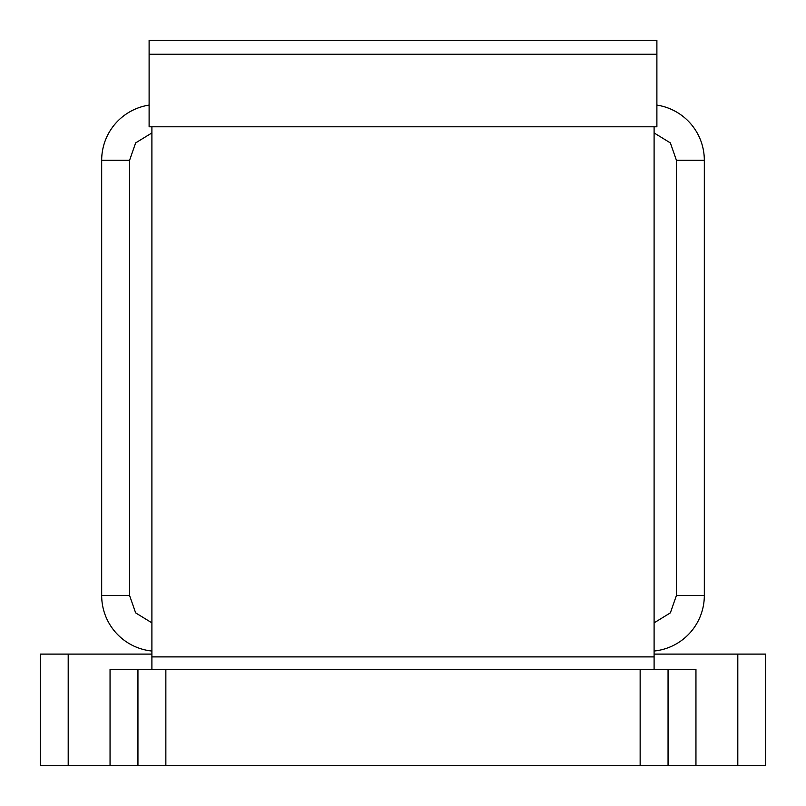 <?xml version="1.0" encoding="UTF-8"?>
<svg xmlns="http://www.w3.org/2000/svg" width="806" height="806" viewBox="0 0 806 806"><rect width="100%" height="100%" fill="white"/><g stroke="black" fill="none" stroke-linecap="round" stroke-linejoin="round"><path stroke-width="1.21" d="M737.802 765.7L765.7 765.7L765.7 654.099L737.802 654.099L737.802 765.7L695.951 765.7L695.951 669.292L640.145 669.292L640.145 765.7L695.951 765.7M68.198 765.7L68.198 654.099L40.3 654.099L40.3 765.7L640.145 765.7M654.099 654.099L737.802 654.099M668.053 765.7L668.053 669.292M165.855 765.7L165.855 669.292L640.145 669.292M165.855 669.292L137.947 669.292L137.947 765.7M110.049 765.7L110.049 669.292L137.947 669.292M68.198 654.099L151.901 654.099M654.099 669.292L654.099 126.794M151.901 669.292L151.901 126.794M149.11 54.254L149.11 126.794L656.89 126.794L656.89 40.3L149.11 40.3L149.11 54.254L656.89 54.254M654.099 651.026A55.795 55.795 0 0 0 704.323 595.513L704.323 160.273A55.795 55.795 0 0 0 656.89 105.102M149.11 105.102A55.795 55.795 0 0 0 101.677 160.273L101.677 595.513A55.795 55.795 0 0 0 151.901 651.026M654.099 656.89L151.901 656.89M654.099 132.93L670.36 142.904L676.415 160.273L676.415 595.513L670.36 612.882L654.099 622.847M151.901 622.847L135.64 612.882L129.585 595.513L129.585 160.273L135.64 142.904L151.901 132.93M704.323 595.513L676.415 595.513M704.323 160.273L676.415 160.273M101.677 160.273L129.585 160.273M101.677 595.513L129.585 595.513"/></g></svg>
